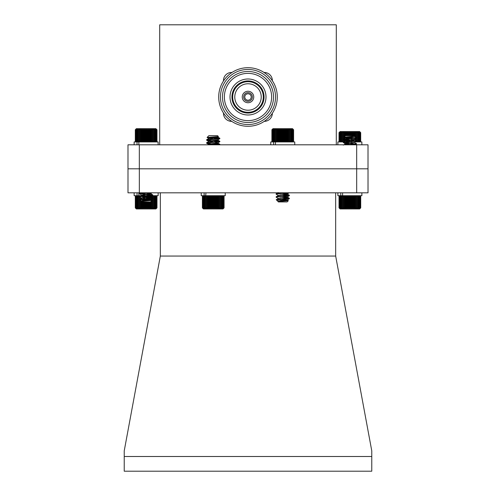 <?xml version="1.0" encoding="UTF-8"?>
<svg xmlns="http://www.w3.org/2000/svg" width="496" height="496" viewBox="0 0 496 496"><rect width="100%" height="100%" fill="white"/><g stroke="black" fill="none" stroke-linecap="round" stroke-linejoin="round"><path stroke-width="0.74" d="M340.101 131.564L359.631 131.564L360.704 132.649L360.121 132.103L360.586 132.649L359.953 132.103L360.35 132.649L359.674 132.103L360.003 132.649L359.296 132.103L359.55 132.649L358.806 132.103L358.986 132.649L358.224 132.103L358.317 132.649L357.548 132.103L357.56 132.649L356.785 132.103L356.723 132.649L355.948 132.103L355.806 132.649L355.049 132.103L354.82 132.649L354.088 132.103L353.784 132.649L353.084 132.103L352.706 132.649L352.042 132.103L351.596 132.649L350.976 132.103L350.467 132.649L349.897 132.103L349.333 132.649L348.824 132.103L348.204 132.649L347.758 132.103L347.095 132.649L346.71 132.103L346.01 132.649L345.706 132.103L344.974 132.649L344.739 132.103L343.988 132.649L343.833 132.103L343.065 132.649L342.996 132.103L341.459 132.649L341.546 132.103L340.783 132.649L340.957 132.103L340.213 132.649L340.461 132.103L339.748 132.649L340.076 132.103L339.394 132.649L339.791 132.103L339.152 132.649L339.617 132.103L339.035 132.649L340.101 131.564M339.555 132.103L339.028 132.649L339.028 141.93M342.996 132.103L342.996 141.93M343.065 132.649L343.065 141.93M342.221 141.93L342.221 132.649M341.459 132.649L341.459 141.93M343.833 132.103L343.833 141.788M343.988 132.649L343.988 141.701M344.739 132.103L344.739 136.45M344.739 137.2L344.739 141.261M344.974 132.649L344.974 136.22M344.974 137.225L344.974 141.93M345.706 132.103L345.706 135.687M345.706 137.287L345.706 137.807M345.706 139.587L345.706 140.802M346.01 132.649L346.01 135.687M346.01 137.311L346.01 137.739M346.01 139.612L346.01 140.74M346.71 132.103L346.71 135.687M346.71 137.355L346.71 138.427M346.71 139.667L346.71 141.428M347.095 132.649L347.095 135.687M347.095 139.698L347.095 140.585M347.758 132.103L347.758 135.687M347.758 137.411L347.758 138.558M347.758 139.748L347.758 141.558M348.204 132.649L348.204 135.687M348.204 137.435L348.204 138.601M348.204 139.779L348.204 141.602M348.824 132.103L348.824 135.687M348.824 137.466L348.824 138.669M348.824 139.822L348.824 141.664M349.333 132.649L349.333 135.687M349.333 137.491L349.333 138.719M349.333 139.86L349.333 141.72M349.897 132.103L349.897 135.687M349.897 137.522L349.897 138.781M349.897 139.903L349.897 141.782M350.467 132.649L350.467 135.687M350.467 137.547L350.467 138.843M350.467 139.946L350.467 140.325M350.467 141.465L350.467 141.844M350.976 132.103L350.976 135.687M350.976 137.578L350.976 138.899M350.976 139.984L350.976 140.362M350.976 141.521L350.976 141.899M351.596 132.649L351.596 135.687M351.596 138.589L351.596 138.967M351.596 140.033L351.596 141.93M352.042 132.103L352.042 135.687M352.042 137.628L352.042 140.442M352.706 132.649L352.706 135.687M352.706 139.599L352.706 140.492M353.084 132.103L353.084 135.687M353.084 139.55L353.084 140.523M353.784 132.649L353.784 135.687M353.784 139.432L353.784 140.579M354.088 132.103L354.088 135.687M354.088 139.364L354.088 140.604M354.82 132.649L354.82 136.654M354.82 139.035L354.82 139.649M355.049 132.103L355.049 136.784M355.049 138.905L355.049 139.785M355.806 132.649L355.806 137.243M355.806 138.458L355.806 140.225M355.806 141.459L355.806 141.93M355.948 132.103L355.948 137.392M355.948 138.378L355.948 140.312M355.948 141.379L355.948 141.93M356.723 132.649L356.723 141.93M356.785 132.103L356.785 141.93M357.56 132.649L357.56 141.93M358.317 132.649L358.317 141.93M358.986 132.649L358.986 141.93M359.55 132.649L359.55 141.93M360.003 132.649L360.003 141.93M360.35 132.649L360.35 141.93M360.586 132.649L360.586 141.93M360.704 132.649L360.704 141.93M339.035 132.649L339.035 141.93M339.152 132.649L339.152 141.93M339.394 132.649L339.394 141.93M339.748 132.649L339.748 141.93M340.213 132.649L340.213 141.93M340.783 132.649L340.783 141.93M135.83 141.93L135.296 141.385L135.879 141.93L135.414 141.385L136.04 141.93L135.644 141.385L136.319 141.93L135.985 141.385L136.698 141.93L136.443 141.385L137.181 141.93L137.008 141.385L137.764 141.93L137.671 141.385L138.44 141.93L138.427 141.385L139.202 141.93L139.264 141.385L140.033 141.93L140.182 141.385L140.938 141.93L141.162 141.385L141.893 141.93L142.197 141.385L142.898 141.93L143.276 141.385L143.939 141.93L144.386 141.385L145.006 141.93L145.514 141.385L146.084 141.93L146.649 141.385L147.163 141.93L147.777 141.385L148.23 141.93L148.893 141.385L149.271 141.93L149.972 141.385L150.282 141.93L151.013 141.385L151.243 141.93L151.999 141.385L152.148 141.93L152.917 141.385L152.991 141.93L154.529 141.385L154.442 141.93L155.205 141.385L155.037 141.93L155.775 141.385L155.527 141.93L156.246 141.385L155.924 141.93L156.6 141.385L156.203 141.93L156.841 141.385L156.383 141.93L156.965 141.385L156.445 141.93L156.972 141.385L156.972 129.766L156.445 129.22L156.965 129.766L156.383 129.22L156.841 129.766L156.203 129.22L156.6 129.766L155.924 129.22L156.246 129.766L155.527 129.22L155.775 129.766L155.037 129.22L155.205 129.766L154.442 129.22L154.529 129.766L153.76 129.22L153.766 129.766L152.991 129.22L152.917 129.766L152.148 129.22L151.999 129.766L151.243 129.22L151.013 129.766L150.282 129.22L149.972 129.766L149.271 129.22L148.893 129.766L148.23 129.22L147.777 129.766L147.163 129.22L146.649 129.766L146.084 129.22L145.514 129.766L145.006 129.22L144.386 129.766L143.939 129.22L143.276 129.766L142.898 129.22L142.197 129.766L141.893 129.22L141.162 129.766L140.938 129.22L140.182 129.766L140.033 129.22L139.264 129.766L139.202 129.22L137.671 129.766L137.764 129.22L137.008 129.766L137.181 129.22L136.443 129.766L136.698 129.22L135.985 129.766L136.319 129.22L135.644 129.766L136.04 129.22L135.414 129.766L135.879 129.22L135.296 129.766L136.369 128.681L155.899 128.681L156.445 129.22M158.137 144.807L158.137 141.93L137.764 141.93M140.015 199.59L152.712 198.344L144.038 197.383M139.574 199.342L139.512 196.788L152.712 195.343L144.038 194.382M141.813 201.091L141.459 200.911L142.643 200.558L150.809 199.411L141.459 197.91L150.809 196.41L141.695 195.058L139.512 193.787L149.104 192.814M139.512 199.411L152.762 197.91L139.512 196.41L152.762 194.909L139.847 193.558L143.995 192.814M151.981 200.465L150.511 201.934L141.763 201.934L141.261 201.357L151.968 200.415L140.628 199.683M139.649 199.683L141.527 200.992M141.862 200.706L142.736 200.923M151.968 200.415L150.734 199.696L141.261 201.357L141.261 200.837M141.527 194.99L150.573 193.558L147.647 192.814M150.734 199.696L144.02 198.815M139.568 199.349L142.643 197.935L150.809 196.788L141.459 195.288M140.511 196.236L140.343 195.697L139.574 196.236L141.54 195.195L150.809 193.787L144.038 192.814M148.23 129.22L148.23 141.93M148.893 129.766L148.893 141.385M147.777 141.385L147.777 129.766M147.163 129.22L147.163 141.93M146.649 129.766L146.649 141.385M149.271 129.22L149.271 141.93M149.972 129.766L149.972 141.385M150.282 129.22L150.282 141.93M151.013 129.766L151.013 141.385M151.243 129.22L151.243 141.93M151.999 129.766L151.999 141.385M152.148 129.22L152.148 141.93M152.917 129.766L152.917 141.385M152.991 129.22L152.991 141.93M153.766 129.766L153.766 141.385M154.529 129.766L154.529 141.385M155.205 129.766L155.205 141.385M155.775 129.766L155.775 141.385M156.246 129.766L156.246 141.385M156.6 129.766L156.6 141.385M156.841 129.766L156.841 141.385M156.965 129.766L156.965 141.385M135.296 129.766L135.296 141.385M135.414 129.766L135.414 141.385M135.644 129.766L135.644 141.385M135.985 129.766L135.985 141.385M136.443 129.766L136.443 141.385M137.008 129.766L137.008 141.385M137.671 129.766L137.671 141.385M138.427 129.766L138.427 141.385M139.202 129.22L139.202 141.93M139.264 129.766L139.264 141.385M140.033 129.22L140.033 141.93M140.182 129.766L140.182 141.385M140.938 129.22L140.938 141.93M141.162 129.766L141.162 141.385M141.893 129.22L141.893 141.93M142.197 129.766L142.197 141.385M142.898 129.22L142.898 141.93M143.276 129.766L143.276 141.385M143.939 129.22L143.939 141.93M144.386 129.766L144.386 141.385M145.006 129.22L145.006 141.93M145.514 129.766L145.514 141.385M146.084 129.22L146.084 141.93M271.901 129.766L272.453 129.22L271.901 129.766L271.901 141.385L272.453 141.93L271.901 141.385L272.459 141.93L271.969 141.385L272.583 141.93L272.161 141.385L272.819 141.93L272.465 141.385L273.166 141.93L272.887 141.385L273.612 141.93L273.408 141.385L274.164 141.93L274.04 141.385L274.809 141.93L274.765 141.385L275.54 141.93L275.571 141.385L276.346 141.93L276.464 141.385L277.227 141.93L277.425 141.385L278.169 141.93L278.442 141.385L279.155 141.93L279.502 141.385L280.184 141.93L280.606 141.385L281.244 141.93L281.728 141.385L282.317 141.93L282.863 141.385L283.396 141.93L283.997 141.385L284.468 141.93L285.113 141.385L285.522 141.93L286.211 141.385L286.545 141.93L287.265 141.385L287.525 141.93L288.269 141.385L288.455 141.93L289.218 141.385L289.317 141.93L290.092 141.385L290.11 141.93L290.885 141.385L290.823 141.93L291.592 141.385L291.45 141.93L292.2 141.385L291.983 141.93L292.702 141.385L292.411 141.93L293.477 141.503M294.748 144.807L294.748 141.93L274.809 141.93M279.198 199.683L277.258 200.818L276.272 199.683L289.373 198.667L280.624 197.761M278.411 198.481L276.179 197.228L276.88 196.937L289.373 195.666L280.624 194.761M278.411 195.48L276.179 194.227L276.88 193.936L289.069 192.814M276.272 199.683L289.373 198.288L282.745 197.544M276.607 196.98L276.123 196.788L276.88 196.559L289.373 195.288L282.745 194.544M276.607 193.979L276.123 193.787L276.88 193.558L285.758 192.814M288.356 200.7L287.122 201.934L278.374 201.934L278.107 201.599L280.091 201.351L288.356 200.7L278.138 199.975M277.258 200.818L278.151 201.382L287.345 199.882L282.745 199.039M278.076 201.264L278.585 201.438M278.082 201.636L278.07 201.289M278.151 198.381L287.345 196.881L282.745 196.044M278.151 195.381L287.345 193.88L282.745 193.043M278.126 201.587L287.426 200.167L280.631 199.194M276.204 199.708L278.603 198.437L287.426 197.166L280.631 196.193M276.179 196.726L278.603 195.436L287.426 194.165L280.631 193.192M272.019 129.648L272.986 128.681L292.51 128.681L293.477 129.648M293.043 129.22L293.595 129.766L293.043 129.22L293.551 129.766L292.944 129.22L293.384 129.766L292.733 129.22L293.099 129.766L292.411 129.22L292.702 129.766L291.983 129.22L292.2 129.766L291.45 129.22L291.592 129.766L290.823 129.22L290.885 129.766L290.11 129.22L290.092 129.766L289.317 129.22L289.218 129.766L288.455 129.22L288.269 129.766L287.525 129.22L287.265 129.766L286.545 129.22L286.211 129.766L285.522 129.22L285.113 129.766L284.468 129.22L283.997 129.766L283.396 129.22L282.863 129.766L282.317 129.22L281.728 129.766L281.244 129.22L280.606 129.766L280.184 129.22L279.502 129.766L279.155 129.22L278.442 129.766L278.169 129.22L277.425 129.766L277.227 129.22L276.464 129.766L276.346 129.22L275.571 129.766L275.54 129.22L274.765 129.766L274.809 129.22L274.04 129.766L274.164 129.22L273.408 129.766L273.612 129.22L272.887 129.766L273.166 129.22L272.465 129.766L272.819 129.22L272.161 129.766L272.583 129.22L271.969 129.766L272.459 129.22M292.2 129.766L292.2 141.385M291.592 141.385L291.592 129.766M290.885 129.766L290.885 141.385M292.702 129.766L292.702 141.385M293.099 129.766L293.099 141.385M293.384 129.766L293.384 141.385M293.551 129.766L293.551 141.385M293.595 129.766L293.595 141.385M271.969 129.766L271.969 141.385M272.161 129.766L272.161 141.385M272.465 129.766L272.465 141.385M272.887 129.766L272.887 141.385M273.408 129.766L273.408 141.385M274.04 129.766L274.04 141.385M274.765 129.766L274.765 141.385M275.54 129.22L275.54 141.93M275.571 129.766L275.571 141.385M276.346 129.22L276.346 141.93M276.464 129.766L276.464 141.385M277.227 129.22L277.227 141.93M277.425 129.766L277.425 141.385M278.169 129.22L278.169 141.93M278.442 129.766L278.442 141.385M279.155 129.22L279.155 141.93M279.502 129.766L279.502 141.385M280.184 129.22L280.184 141.93M280.606 129.766L280.606 141.385M281.244 129.22L281.244 141.93M281.728 129.766L281.728 141.385M282.317 129.22L282.317 141.93M282.863 129.766L282.863 141.385M283.396 129.22L283.396 141.93M283.997 129.766L283.997 141.385M284.468 129.22L284.468 141.93M285.113 129.766L285.113 141.385M285.522 129.22L285.522 141.93M286.211 129.766L286.211 141.385M286.545 129.22L286.545 141.93M287.265 129.766L287.265 141.385M287.525 129.22L287.525 141.93M288.269 129.766L288.269 141.385M288.455 129.22L288.455 141.93M289.218 129.766L289.218 141.385M289.317 129.22L289.317 141.93M290.092 129.766L290.092 141.385M290.11 129.22L290.11 141.93M140.684 195.697L138.855 195.697L138.855 192.814M139.574 196.236L139.481 195.697L138.706 196.236L138.694 195.697L134.137 195.697L134.137 192.814M158.143 192.814L158.143 195.697L152.111 195.697M146.543 195.697L145.557 195.697M137.045 195.697L137.045 192.814M361.875 192.814L361.875 195.697L342.593 195.697L342.593 192.814M339.574 208.401L339.028 207.861L339.574 208.401L339.066 207.861L339.661 208.401L339.214 207.861L339.865 208.401L339.487 207.861L340.175 208.401L339.872 207.861L340.591 208.401L340.361 207.861L341.112 208.401L340.963 207.861L341.725 208.401L341.657 207.861L342.432 208.401L342.445 207.861L343.213 208.401L343.306 207.861L344.075 208.401L344.249 207.861L344.999 208.401L345.247 207.861L345.972 208.401L346.301 207.861L346.989 208.401L347.386 207.861L348.043 208.401L348.508 207.861L349.11 208.401L349.637 207.861L350.188 208.401L350.771 207.861L351.267 208.401L351.9 207.861L352.327 208.401L353.003 207.861L353.357 208.401L354.07 207.861L354.355 208.401L355.093 207.861L355.297 208.401L356.06 207.861L356.184 208.401L356.959 207.861L357.002 208.401L357.777 207.861L357.74 208.401L358.509 207.861L358.397 208.401L359.147 207.861L358.955 208.401L359.687 207.861L359.414 208.401L360.115 207.861L359.767 208.401L360.437 207.861L360.015 208.401L360.635 207.861L360.152 208.401L360.722 207.861L360.722 196.236L360.177 195.697L360.722 196.236L360.152 195.697L360.635 196.236L360.015 195.697L360.437 196.236L359.767 195.697L360.115 196.236L359.414 195.697L359.687 196.236L358.955 195.697L359.147 196.236L358.397 195.697L358.509 196.236L357.74 195.697L357.777 196.236L357.002 195.697L356.959 196.236L356.184 195.697L356.06 196.236L355.297 195.697L355.093 196.236L354.355 195.697L354.07 196.236L353.357 195.697L353.003 196.236L352.327 195.697L351.9 196.236L351.267 195.697L350.771 196.236L350.188 195.697L349.637 196.236L349.11 195.697L348.508 196.236L348.043 195.697L347.386 196.236L346.989 195.697L346.301 196.236L345.972 195.697L345.247 196.236L344.999 195.697L344.249 196.236L344.075 195.697L343.306 196.236L343.213 195.697L342.445 196.236L342.432 195.697L337.875 195.697L337.875 192.814M340.777 195.697L340.777 192.814M137.039 144.807L137.039 141.93L134.137 141.93L134.137 144.807M138.849 144.807L138.849 141.93M138.44 141.93L137.039 141.93M231.744 121.365A8.128 8.128 0 0 1 223.46 112.995M223.467 80.984A8.128 8.128 0 0 1 231.992 72.466M264.002 72.459A8.128 8.128 0 0 1 272.366 80.736M248 126.288A29.295 29.295 0 0 1 222.63 82.348A29.295 29.295 0 0 1 273.37 82.348A29.295 29.295 0 0 1 248 126.288M248 124.527A27.528 27.528 0 0 1 224.155 83.229A27.528 27.528 0 0 1 271.845 83.229A27.528 27.528 0 0 1 248 124.527M248 122.512A25.513 25.513 0 0 1 222.487 96.993A25.513 25.513 0 0 1 248 71.48A25.513 25.513 0 0 1 273.513 96.993A25.513 25.513 0 0 1 248 122.512M248 73.371A23.622 23.622 0 0 1 268.46 108.81A23.622 23.622 0 0 1 227.54 108.81A23.622 23.622 0 0 1 248 73.371M265.999 96.993A17.999 17.999 0 0 0 239.004 81.406A17.999 17.999 0 0 0 239.004 112.58A17.999 17.999 0 0 0 265.999 96.993M248 113.057A16.064 16.064 0 0 0 264.064 96.993A16.064 16.064 0 0 0 248 80.929A16.064 16.064 0 0 0 231.936 96.993A16.064 16.064 0 0 0 248 113.057M248 112.301A15.308 15.308 0 0 0 261.256 89.342A15.308 15.308 0 0 0 234.744 89.342A15.308 15.308 0 0 0 248 112.301M248 110.224A13.231 13.231 0 0 0 259.458 90.377A13.231 13.231 0 0 0 236.542 90.377A13.231 13.231 0 0 0 248 110.224M248 110.217A13.218 13.218 0 0 0 259.451 90.384A13.218 13.218 0 0 0 236.549 90.384A13.218 13.218 0 0 0 248 110.217M248 102.74A5.747 5.747 0 0 1 243.021 94.122A5.747 5.747 0 0 1 252.979 94.122A5.747 5.747 0 0 1 248 102.74M248 101.339A4.346 4.346 0 0 0 251.763 94.823A4.346 4.346 0 0 0 244.237 94.823A4.346 4.346 0 0 0 248 101.339M248 100.211A3.212 3.212 0 0 0 250.784 95.387A3.212 3.212 0 0 0 245.216 95.387A3.212 3.212 0 0 0 248 100.211M272.366 113.255A8.128 8.128 0 0 1 264.256 121.365M139.326 144.807L368.007 144.807L368.007 168.814L127.993 168.814L127.993 144.807L139.326 144.807L139.326 168.814M356.674 144.807L356.674 168.814L368.02 168.814L368.02 192.814L127.999 192.814L127.999 168.814M336.294 144.807L336.294 24.8L159.706 24.8L159.706 144.807M139.339 168.814L139.339 192.814M356.68 192.814L356.68 168.814M160.332 256.054L124.229 450.845L124.229 456.5L371.771 456.5L371.771 450.845L335.668 256.054L160.332 256.054L160.332 192.814M335.668 192.814L335.668 256.054M124.229 456.5L124.229 471.2L371.771 471.2L371.771 456.5M342.432 208.401L342.432 195.697L341.657 196.236L341.725 195.697L342.593 195.697M341.725 195.697L340.963 196.236L341.112 195.697L340.361 196.236L340.591 195.697L339.872 196.236L340.175 195.697L339.264 196.001M356.37 137.938L343.3 139.097L351.949 140.058M354.187 139.339L356.481 140.69L343.251 142.16L351.949 143.059M354.187 142.34L356.481 143.691L344.863 144.807M356.5 138.031L343.251 139.531L356.5 141.031L343.251 142.532L356.5 144.032L349.451 144.807M344.143 137.045L345.501 135.687L354.249 135.687L354.64 136.14L353.977 136.276L344.156 137.082L355.558 137.838M355.353 137.938L355.83 137.268L354.479 136.45L345.272 137.95L349.872 138.775M354.417 136.642L353.729 136.443M354.479 139.45L345.272 140.951L349.872 141.775M354.479 142.451L345.272 143.952L349.872 144.776M354.64 136.14L345.197 137.659L351.924 138.626M356.457 138.08L354.485 139.233L345.197 140.659L351.924 141.627M356.457 141.081L354.485 142.228L345.197 143.66L351.924 144.627M360.487 208.097L359.637 208.946L340.113 208.946L339.264 208.097M360.722 207.861L360.177 208.401L360.722 207.861M344.075 208.401L344.075 195.697M343.306 207.861L343.306 196.236M344.249 196.236L344.249 207.861M344.999 208.401L344.999 195.697M345.247 207.861L345.247 196.236M343.213 208.401L343.213 195.697M342.445 207.861L342.445 196.236M341.657 207.861L341.657 196.236M340.963 207.861L340.963 196.236M340.361 207.861L340.361 196.236M339.872 207.861L339.872 196.236M339.487 207.861L339.487 196.236M339.214 207.861L339.214 196.236M339.066 207.861L339.066 196.236M339.028 207.861L339.028 196.236M360.635 207.861L360.635 196.236M360.437 207.861L360.437 196.236M360.115 207.861L360.115 196.236M359.687 207.861L359.687 196.236M359.147 207.861L359.147 196.236M358.509 207.861L358.509 196.236M357.777 207.861L357.777 196.236M357.002 208.401L357.002 195.697M356.959 207.861L356.959 196.236M356.184 208.401L356.184 195.697M356.06 207.861L356.06 196.236M355.297 208.401L355.297 195.697M355.093 207.861L355.093 196.236M354.355 208.401L354.355 195.697M354.07 207.861L354.07 196.236M353.357 208.401L353.357 195.697M353.003 207.861L353.003 196.236M352.327 208.401L352.327 195.697M351.9 207.861L351.9 196.236M351.267 208.401L351.267 195.697M350.771 207.861L350.771 196.236M350.188 208.401L350.188 195.697M349.637 207.861L349.637 196.236M349.11 208.401L349.11 195.697M348.508 207.861L348.508 196.236M348.043 208.401L348.043 195.697M347.386 207.861L347.386 196.236M346.989 208.401L346.989 195.697M346.301 207.861L346.301 196.236M345.972 208.401L345.972 195.697M135.842 208.401L135.296 207.861L135.842 208.401L135.327 207.861L135.929 208.401L135.482 207.861L136.127 208.401L135.755 207.861L136.443 208.401L136.133 207.861L136.859 208.401L136.629 207.861L137.38 208.401L137.225 207.861L138.694 208.401L138.694 195.697L137.925 196.236L137.993 195.697L138.855 195.697M137.993 195.697L137.225 196.236L137.38 195.697L136.629 196.236L136.859 195.697L136.133 196.236L136.443 195.697L135.526 196.001M138.694 208.401L138.706 207.861L139.481 208.401L139.574 207.861L140.343 208.401L140.511 207.861L141.261 208.401L141.515 207.861L142.24 208.401L142.563 207.861L143.257 208.401L143.654 207.861L144.305 208.401L144.77 207.861L145.378 208.401L145.905 207.861L146.456 208.401L147.039 207.861L147.529 208.401L148.168 207.861L148.589 208.401L149.271 207.861L149.625 208.401L150.338 207.861L150.617 208.401L151.361 207.861L151.565 208.401L152.328 207.861L152.452 208.401L153.221 207.861L153.27 208.401L154.045 207.861L154.008 208.401L154.777 207.861L154.659 208.401L155.415 207.861L155.217 208.401L155.955 207.861L155.682 208.401L156.383 207.861L156.035 208.401L156.699 207.861L156.283 208.401L156.903 207.861L156.42 208.401L156.984 207.861L156.984 196.236L156.445 195.697L156.984 196.236L156.42 195.697L156.903 196.236L156.283 195.697L156.699 196.236L156.035 195.697L156.383 196.236L155.682 195.697L155.955 196.236L155.217 195.697L155.415 196.236L154.659 195.697L154.777 196.236L154.008 195.697L154.045 196.236L153.27 195.697L153.221 196.236L152.452 195.697L152.328 196.236L151.565 195.697L151.28 196.18M150.617 195.697L150.245 196.168M149.718 195.765L149.271 196.236L149.625 195.697L149.625 197.799M148.589 197.712L148.589 195.697L148.168 196.236L147.529 195.697L147.039 196.236L146.456 195.697L145.905 196.236L145.378 195.697L144.77 196.236L144.144 195.827M148.589 195.697L148.168 197.681M156.755 208.097L155.905 208.946L136.375 208.946L135.526 208.097M156.984 207.861L156.445 208.401L156.984 207.861M140.343 208.401L140.343 200.297M140.343 198.896L140.343 197.303M139.574 207.861L139.574 199.752M140.511 197.402L140.511 198.797M140.511 200.403L140.511 207.861M141.261 208.401L141.261 201.438M141.261 198.357L141.261 197.836M141.515 207.861L141.515 201.686M141.515 198.208L139.562 196.844M139.481 208.401L139.481 195.697M138.706 207.861L138.706 196.236M137.925 207.861L137.925 196.236M137.225 207.861L137.225 196.236M136.629 207.861L136.629 196.236M136.133 207.861L136.133 196.236M135.755 207.861L135.755 196.236M135.482 207.861L135.482 196.236M135.327 207.861L135.327 196.236M135.296 207.861L135.296 196.236M156.903 207.861L156.903 196.236M156.699 207.861L156.699 196.236M156.383 207.861L156.383 196.236M155.955 207.861L155.955 196.236M155.415 207.861L155.415 196.236M154.777 207.861L154.777 196.236M154.045 207.861L154.045 196.236M153.27 208.401L153.27 195.697M153.221 207.861L153.221 196.236M152.452 208.401L152.452 198.493M152.452 198.133L152.452 195.697M152.328 207.861L152.328 198.567M152.328 198.102L152.328 196.236M151.565 208.401L151.565 200.88M151.565 200.328L151.565 199.014M151.565 197.985L151.565 196.013M151.361 207.861L151.361 201.085M151.361 200.303L151.361 199.132M151.361 197.966L151.361 196.236M150.617 208.401L150.617 201.829M150.617 200.235L150.617 199.547M150.617 197.892L150.617 196.546M150.338 207.861L150.338 201.934M150.338 200.217L150.338 199.621M150.338 197.867L150.338 196.621M149.625 208.401L149.625 201.934M149.625 200.173L149.625 199.752M149.271 207.861L149.271 201.934M149.271 200.148L149.271 199.807M149.271 197.774L149.271 196.236M148.589 208.401L148.589 201.934M148.168 207.861L148.168 201.934M148.168 200.086L148.168 198.877M147.529 208.401L147.529 201.934M147.529 200.049L147.529 198.803M147.529 197.631L147.529 195.802M147.039 207.861L147.039 201.934M147.039 200.024L147.039 196.236M146.456 208.401L146.456 201.934M146.456 200L146.456 195.697M145.905 207.861L145.905 201.934M145.905 199.969L145.905 198.629M145.905 197.513L145.905 196.236M145.378 208.401L145.378 201.934M145.378 199.944L145.378 198.58M145.378 197.476L145.378 195.697M144.77 207.861L144.77 201.934M144.77 199.919L144.77 198.518M144.77 197.433L144.77 196.236M144.305 208.401L144.305 201.934M144.305 198.846L144.305 198.468M144.305 197.402L144.305 197.024M143.654 207.861L143.654 201.934M143.654 197.805L143.654 196.98M143.257 208.401L143.257 201.934M143.257 197.854L143.257 196.949M142.563 207.861L142.563 201.934M142.24 208.401L142.24 201.934M202.926 208.401L202.393 207.861L202.926 208.401L202.405 207.861L202.994 208.401L202.535 207.861L203.174 208.401L202.783 207.861L203.465 208.401L203.143 207.861L203.862 208.401L203.62 207.861L204.358 208.401L204.197 207.861L204.96 208.401L204.873 207.861L205.648 208.401L205.642 207.861L206.417 208.401L206.491 207.861L207.26 208.401L207.421 207.861L208.171 208.401L208.407 207.861L209.138 208.401L209.448 207.861L210.149 208.401L210.533 207.861L211.197 208.401L211.643 207.861L212.263 208.401L212.778 207.861L213.342 208.401L213.912 207.861L214.415 208.401L215.041 207.861L215.481 208.401L216.151 207.861L216.516 208.401L217.223 207.861L217.521 208.401L218.259 207.861L218.476 208.401L219.232 207.861L219.375 208.401L220.15 207.861L220.205 208.401L221.737 207.861L221.631 208.401L222.394 207.861L222.214 208.401L222.952 207.861L222.692 208.401L223.398 207.861L223.07 208.401L223.739 207.861L223.336 208.401L223.963 207.861L223.491 208.401L224.074 207.861L224.074 196.236L223.541 195.697L224.074 196.236L223.491 195.697L223.963 196.236L223.336 195.697L223.739 196.236L223.07 195.697L223.398 196.236L222.692 195.697L222.952 196.236L222.214 195.697L222.394 196.236L221.631 195.697L221.737 196.236L220.962 195.697L220.98 196.236L220.205 195.697L220.15 196.236L219.375 195.697L219.232 196.236L218.476 195.697L218.259 196.236L217.521 195.697L217.223 196.236L216.516 195.697L216.151 196.236L215.481 195.697L215.041 196.236L214.415 195.697L213.912 196.236L213.342 195.697L212.778 196.236L212.263 195.697L211.643 196.236L211.197 195.697L210.533 196.236L210.149 195.697L209.448 196.236L209.138 195.697L208.407 196.236L208.171 195.697L207.421 196.236L207.26 195.697L205.642 196.236L205.952 192.814M205.648 195.697L204.873 196.236L204.96 195.697L205.648 195.697L201.233 195.697L201.233 192.814M204.96 195.697L204.197 196.236L204.358 195.697L203.62 196.236L203.862 195.697L203.143 196.236L203.465 195.697L202.405 196.236L202.926 195.697L202.393 196.236L202.827 195.796M219.573 144.807L206.609 143.164L219.697 141.565L206.609 140.163L219.802 138.725L213.454 137.938L219.697 138.192L206.77 139.692L207.117 139.984M213.23 140.548L219.858 141.292L206.77 142.693L207.117 142.984M213.23 143.549L219.697 144.187L216.306 144.807M207.099 137.448L208.859 135.687L217.608 135.687L218.395 136.549L207.099 137.448L212.877 137.913M218.11 137.938L215.047 137.349M217.546 136.983L217.911 137.163L216.399 137.566L208.667 138.564L206.652 139.736M211.16 139.196L213.23 139.426M217.546 139.984L217.911 140.163L216.399 140.566L208.667 141.565L206.652 142.736M211.16 142.197L213.23 142.426M217.546 142.984L217.911 143.164L216.399 143.567L208.246 144.807M218.395 136.549L208.667 138.192L215.338 139.264M217.911 140.163L217.911 139.791L208.667 141.193L217.911 142.792L208.667 144.187L211.06 144.807M223.64 208.301L222.995 208.946L203.472 208.946L202.827 208.301M224.074 207.861L223.541 208.401L224.074 207.861M220.205 208.401L220.205 195.697M220.15 207.861L220.15 196.236M220.98 196.236L220.98 207.861M221.737 207.861L221.737 196.236M219.375 208.401L219.375 195.697M219.232 207.861L219.232 196.236M218.476 208.401L218.476 195.697M218.259 207.861L218.259 196.236M217.521 208.401L217.521 195.697M217.223 207.861L217.223 196.236M216.516 208.401L216.516 195.697M216.151 207.861L216.151 196.236M215.481 208.401L215.481 195.697M215.041 207.861L215.041 196.236M214.415 208.401L214.415 195.697M213.912 207.861L213.912 196.236M213.342 208.401L213.342 195.697M212.778 207.861L212.778 196.236M212.263 208.401L212.263 195.697M211.643 207.861L211.643 196.236M211.197 208.401L211.197 195.697M210.533 207.861L210.533 196.236M210.149 208.401L210.149 195.697M209.448 207.861L209.448 196.236M209.138 208.401L209.138 195.697M208.407 207.861L208.407 196.236M208.171 208.401L208.171 195.697M207.421 207.861L207.421 196.236M207.26 208.401L207.26 195.697M206.491 207.861L206.491 196.236M206.417 208.401L206.417 195.697M205.642 207.861L205.642 196.236M204.873 207.861L204.873 196.236M204.197 207.861L204.197 196.236M203.62 207.861L203.62 196.236M203.143 207.861L203.143 196.236M202.783 207.861L202.783 196.236M202.535 207.861L202.535 196.236M202.405 207.861L202.405 196.236L202.393 207.861M223.963 207.861L223.963 196.236M223.739 207.861L223.739 196.236M223.398 207.861L223.398 196.236M222.952 207.861L222.952 196.236M222.394 207.861L222.394 196.236M273.649 144.807L273.649 141.93L270.748 141.93L270.748 144.807M275.466 144.807L275.466 141.93L273.649 141.93M225.234 192.814L225.234 195.697L205.952 195.697M204.135 195.697L204.135 192.814M337.863 144.807L337.863 141.93L343.592 141.93M355 141.93L361.863 141.93L361.863 144.807M227.72 118.135L226.647 117.05M226.207 77.419L228.42 75.206M268.069 75.659L269.123 76.7M139.512 193.409L139.512 193.787M139.512 196.41L139.512 196.788M152.762 194.909L152.762 195.288M152.762 197.91L152.762 198.288M150.809 199.789L150.809 199.411M150.809 196.788L150.809 196.41M150.809 193.787L150.809 193.409M141.459 201.24L141.459 200.911M141.459 198.239L141.459 197.91M141.459 195.238L141.459 194.909M150.741 199.491L152.712 198.344M150.741 196.49L152.712 195.343M150.741 193.49L151.906 192.814M152.706 197.848L150.734 196.695M152.706 194.847L150.734 193.694M139.568 193.347L140.48 192.814M272.44 141.93L272.019 141.503M276.123 193.787L276.123 194.165M276.123 196.788L276.123 197.166M289.373 195.288L289.373 195.666M289.373 198.288L289.373 198.667M287.426 200.161L287.426 199.789M287.426 197.166L287.426 196.788M287.426 194.165L287.426 193.787M278.07 198.617L278.07 198.288M278.07 195.616L278.07 195.288M287.345 199.882L289.317 198.729M287.345 196.881L289.317 195.728M287.345 193.88L289.317 192.727M289.317 198.226L287.351 197.073M289.317 195.226L287.351 194.072M276.179 193.725L278.144 192.572M288.337 200.657L287.351 200.074M356.5 144.032L356.5 143.654M356.5 141.031L356.5 140.653M343.251 142.532L343.251 142.154M343.251 139.531L343.251 139.159M355.83 137.268L356.5 137.938M345.197 137.659L345.197 138.031M345.197 140.659L345.197 140.994M345.197 143.66L345.197 144.032M354.553 136.195L354.553 136.53M354.553 139.19L354.553 139.531M354.553 142.191L354.553 142.532M345.272 137.95L343.3 139.097M345.272 140.951L343.3 142.098M345.272 143.952L343.3 145.099M343.294 139.581L345.266 140.734M343.294 142.581L345.266 143.728M356.457 144.082L355.204 144.807M344.156 137.082L345.266 137.733M156.445 195.697L156.755 196.001M219.858 144.665L219.858 144.293M219.858 141.664L219.858 141.292M219.858 138.663L219.858 138.291M206.609 143.164L206.609 142.792M206.609 140.163L206.609 139.791M208.556 138.291L208.556 138.626M208.556 141.292L208.556 141.627M208.556 144.293L208.556 144.627M217.911 136.834L217.911 137.163M217.911 142.836L217.911 143.164M217.843 137.088L219.809 138.235M217.843 140.089L219.809 141.236M217.843 143.09L219.809 144.237M219.802 138.725L217.831 139.878M206.665 140.225L208.636 141.379M219.802 141.726L217.831 142.879M206.665 143.226L208.636 144.379M207.117 137.491L208.636 138.378"/></g></svg>
